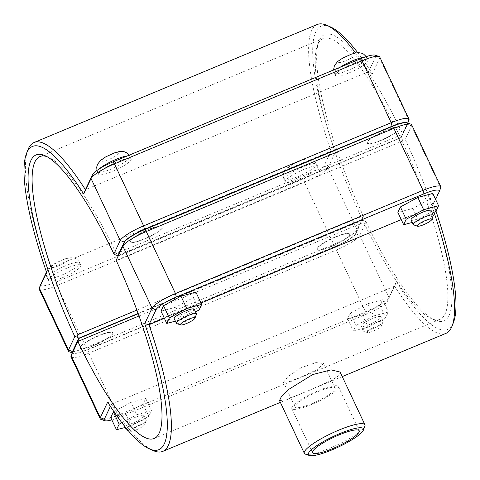 <?xml version="1.0" encoding="UTF-8"?>
<svg xmlns="http://www.w3.org/2000/svg" width="480" height="480" viewBox="0 0 480 480"><rect width="100%" height="100%" fill="white"/><g stroke="black" fill="none" stroke-linecap="round" stroke-linejoin="round"><path stroke-width="0.36" stroke-dasharray="2.4 1.8" d="M436.026 211.212A164.268 36.672 -112.6 0 0 433.356 203.388L432.126 206.73A167.31 37.35 67.4 0 1 434.022 212.304M445.938 333.378A167.31 37.35 67.4 0 1 394.578 286.2L387.486 301.212A19.77 3.81 -25.2 0 1 367.206 313.902L119.622 417.072A19.77 3.81 -25.2 0 1 111.816 419.868M435.588 199.41L432.126 206.73L401.25 219.6M201.018 303.042L164.37 318.312M107.646 402.144L111.42 404.202A167.31 37.35 -112.6 0 0 153.168 450.564M110.388 406.386L111.42 404.202L394.578 286.2L396.282 281.862A164.268 36.672 -112.6 0 0 453.576 322.17M279.534 400.59L285.51 399.99L309.066 390.42L332.088 380.142L338.772 375.606L340.122 372.084M94.116 345.132A17.976 3.462 -25.2 0 1 80.118 347.994A17.976 3.462 -25.2 0 1 94.908 337.206A17.976 3.462 -25.2 0 1 112.644 332.688A17.976 3.462 -25.2 0 1 94.116 345.132M94.236 345.378A17.976 3.462 154.8 0 0 112.764 332.934A17.976 3.462 154.8 0 0 95.022 337.452A17.976 3.462 154.8 0 0 80.232 348.24A17.976 3.462 154.8 0 0 94.236 345.378M62.4 277.734A17.976 3.462 154.8 0 0 80.928 265.29A17.976 3.462 154.8 0 0 63.192 269.808A17.976 3.462 154.8 0 0 48.402 280.596A17.976 3.462 154.8 0 0 62.4 277.734M126.54 428.604A11.064 2.13 -25.2 0 1 137.58 421.98A11.064 2.13 -25.2 0 1 146.196 420.216A11.064 2.13 -25.2 0 1 146.178 420.69A11.064 2.13 -25.2 0 1 137.094 426.858A11.064 2.13 -25.2 0 1 126.552 429.924M138.468 425.49A8.022 1.548 154.8 0 0 130.47 431.25A8.022 1.548 154.8 0 0 138.114 429.03A8.022 1.548 154.8 0 0 144.702 424.554A8.022 1.548 154.8 0 0 138.468 425.49M135.384 417.312A11.064 2.13 154.8 0 0 123.984 424.974A11.064 2.13 154.8 0 0 134.898 422.19A11.064 2.13 154.8 0 0 144 415.554A11.064 2.13 154.8 0 0 135.384 417.312M113.904 411.642L130.926 402.408L136.704 414.69L151.512 410.76L148.794 416.334L131.274 425.838L125.154 427.464M121.884 422.73L136.704 414.69M130.926 402.408L145.734 398.484L143.016 404.058L125.496 413.562L110.694 417.486M125.496 413.562L131.274 425.838M143.016 404.058L148.794 416.334M145.734 398.484L151.512 410.76M148.884 229.224A17.976 3.462 -25.2 0 1 162.882 226.362A17.976 3.462 -25.2 0 1 148.092 237.15A17.976 3.462 -25.2 0 1 130.356 241.668A17.976 3.462 -25.2 0 1 148.884 229.224M148.998 229.47A17.976 3.462 154.8 0 0 130.47 241.914A17.976 3.462 154.8 0 0 148.212 237.396A17.976 3.462 154.8 0 0 163.002 226.608A17.976 3.462 154.8 0 0 148.998 229.47M117.168 161.82A17.976 3.462 154.8 0 0 98.64 174.27A17.976 3.462 154.8 0 0 116.376 169.746A17.976 3.462 154.8 0 0 131.166 158.958A17.976 3.462 154.8 0 0 117.168 161.82M176.784 323.598A11.064 2.13 154.8 0 0 185.028 321.552A11.064 2.13 154.8 0 0 196.416 314.364M194.238 309.228A11.064 2.13 -25.2 0 1 182.832 316.884A11.064 2.13 -25.2 0 1 174.216 318.648M195.894 292.146L193.38 297.642L175.938 307.152L161.01 311.172M175.938 307.152L181.71 319.428L195.498 311.91M175.386 321.132L181.71 319.428M193.38 297.642L199.158 309.918M330.996 246.42A17.976 3.462 -25.2 0 1 316.998 249.282A17.976 3.462 -25.2 0 1 331.788 238.494A17.976 3.462 -25.2 0 1 349.53 233.976A17.976 3.462 -25.2 0 1 330.996 246.42M331.116 246.666A17.976 3.462 154.8 0 0 349.644 234.222A17.976 3.462 154.8 0 0 331.902 238.74A17.976 3.462 154.8 0 0 317.112 249.528A17.976 3.462 154.8 0 0 331.116 246.666M299.28 179.022A17.976 3.462 154.8 0 0 317.814 166.572A17.976 3.462 154.8 0 0 300.072 171.096A17.976 3.462 154.8 0 0 285.282 181.878A17.976 3.462 154.8 0 0 299.28 179.022M374.46 323.268A11.064 2.13 -25.2 0 1 383.076 321.504A11.064 2.13 -25.2 0 1 383.058 321.978A11.064 2.13 -25.2 0 1 373.974 328.146A11.064 2.13 -25.2 0 1 363.432 331.212A11.064 2.13 -25.2 0 1 363.06 330.924A11.064 2.13 -25.2 0 1 374.46 323.268M375.348 326.778A8.022 1.548 154.8 0 0 367.35 332.538A8.022 1.548 154.8 0 0 374.994 330.312A8.022 1.548 154.8 0 0 381.582 325.842A8.022 1.548 154.8 0 0 375.348 326.778M372.264 318.6A11.064 2.13 154.8 0 0 360.864 326.262A11.064 2.13 154.8 0 0 371.778 323.478A11.064 2.13 154.8 0 0 380.88 316.842A11.064 2.13 154.8 0 0 372.264 318.6M367.812 303.696L382.614 299.772L379.896 305.346L362.382 314.85L347.574 318.774L350.292 313.2L367.812 303.696L373.584 315.972L388.392 312.048L385.674 317.622L368.16 327.126L353.352 331.05L356.07 325.476L373.584 315.972M350.292 313.2L356.07 325.476M347.574 318.774L353.352 331.05M362.382 314.85L368.16 327.126M379.896 305.346L385.674 317.622M382.614 299.772L388.392 312.048M413.67 224.886A11.064 2.13 154.8 0 0 421.908 222.84A11.064 2.13 154.8 0 0 433.296 215.646M431.118 210.516A11.064 2.13 -25.2 0 1 419.718 218.172A11.064 2.13 -25.2 0 1 411.102 219.93M432.774 193.434L430.26 198.93L412.818 208.44L397.89 212.46M412.818 208.44L418.596 220.716L432.378 213.198M412.272 222.42L418.596 220.716M430.26 198.93L436.038 211.206M354.048 63.108A17.976 3.462 154.8 0 0 335.52 75.552A17.976 3.462 154.8 0 0 353.256 71.034A17.976 3.462 154.8 0 0 368.046 60.246A17.976 3.462 154.8 0 0 354.048 63.108M385.878 130.752A17.976 3.462 154.8 0 0 367.35 143.202A17.976 3.462 154.8 0 0 385.092 138.678A17.976 3.462 154.8 0 0 399.882 127.89A17.976 3.462 154.8 0 0 385.878 130.752M385.764 130.506A17.976 3.462 -25.2 0 1 399.762 127.65A17.976 3.462 -25.2 0 1 384.972 138.432A17.976 3.462 -25.2 0 1 367.236 142.956A17.976 3.462 -25.2 0 1 385.764 130.506M69.138 351.762A22.812 4.398 154.8 0 0 86.136 347.538L333.72 244.368A22.812 4.398 154.8 0 0 357.12 229.728L362.904 217.86L355.656 233.568A19.77 3.81 -25.2 0 1 335.376 246.258L87.792 349.428A19.77 3.81 -25.2 0 1 73.062 353.088A19.77 3.81 -25.2 0 1 72.354 352.464M363.45 216.336A155.142 34.638 67.4 0 1 318.906 41.454A155.142 34.638 67.4 0 1 402.528 133.62L408.858 120.228A22.812 4.398 154.8 0 0 408.936 120.042M407.43 122.964A19.77 3.81 -25.2 0 1 407.46 123.906A19.77 3.81 -25.2 0 1 407.388 124.074L401.064 137.454L402.528 133.62M401.604 135.948L399.408 135.576A152.1 33.954 -112.6 0 0 323.076 38.544A152.1 33.954 -112.6 0 0 317.448 45.27A152.1 33.954 -112.6 0 0 361.092 216.666L362.904 217.86M330.564 26.976A164.268 36.672 -112.6 0 0 335.274 152.214L327.948 167.73A22.812 4.398 -25.2 0 1 304.542 182.37L56.964 285.54A22.812 4.398 -25.2 0 1 39.192 289.17M379.8 57.072A22.812 4.398 -25.2 0 1 379.68 58.23L372.354 73.746A164.268 36.672 -112.6 0 0 357.774 52.716M46.83 156.588A152.1 33.954 67.4 0 1 48.642 157.284A152.1 33.954 67.4 0 1 116.244 253.572L115.71 255.084M116.244 253.572L399.408 135.576M361.092 216.666L136.89 310.098M401.064 137.454L118.194 255.336M138.132 313.47L361.98 220.188M335.274 152.214L331.032 151.158A167.31 37.35 67.4 0 1 317.226 24.504M355.644 52.98A167.31 37.35 67.4 0 1 368.58 71.688L375.672 56.67A19.77 3.81 154.8 0 0 375.108 55.152M372.354 73.746L368.58 71.688L85.416 189.684M46.638 272.496L47.868 269.154L46.494 272.07M27.876 149.904A167.31 37.35 -112.6 0 0 47.868 269.154L331.032 151.158L323.94 166.17L327.948 167.73L357.12 229.728L355.656 233.568M40.704 284.334A19.77 3.81 154.8 0 0 56.076 282.03L303.66 178.854A19.77 3.81 154.8 0 0 323.94 166.17M72.54 351.978A19.77 3.81 154.8 0 0 87.906 349.674L335.49 246.498A19.77 3.81 154.8 0 0 355.77 233.814L362.094 220.434L364.284 220.8L366.108 221.982L359.778 235.374A22.812 4.398 -25.2 0 1 336.378 250.014L88.794 353.184A22.812 4.398 -25.2 0 1 71.028 356.814M139.032 315.96L363.75 222.312A152.1 33.954 -112.6 0 0 431.352 318.6A152.1 33.954 -112.6 0 0 440.088 319.338A152.1 33.954 -112.6 0 0 402.066 141.222L116.166 260.364M300.084 377.454L317.118 369.618L323.526 363.498L315.936 362.568L301.092 367.77L287.928 376.518L283.5 382.332L288.558 381.894L300.084 377.454M100.968 419.406A22.812 4.398 154.8 0 0 117.972 415.182L365.55 312.012A22.812 4.398 154.8 0 0 388.95 297.372L396.282 281.862M411.63 124.716A22.812 4.398 -25.2 0 1 411.516 125.88L405.186 139.272A155.142 34.638 67.4 0 1 435.084 320.25A155.142 34.638 67.4 0 1 366.108 221.982M433.356 203.388L440.688 187.878A22.812 4.398 154.8 0 0 440.766 187.686M364.284 220.8L363.75 222.312M402.066 141.222L402.99 138.888L401.184 137.7L407.508 124.32A19.77 3.81 154.8 0 0 406.938 122.802M405.186 139.272L402.99 138.888M362.094 220.434L138.222 313.722M118.02 255.702L401.184 137.7M312.312 403.44A22.122 4.26 -25.2 0 1 295.08 406.962A22.122 4.26 -25.2 0 1 313.284 393.684A22.122 4.26 -25.2 0 1 335.118 388.122A22.122 4.26 -25.2 0 1 312.312 403.44M311.856 404.412A25.764 4.962 -25.2 0 1 291.792 408.51A25.764 4.962 -25.2 0 1 312.99 393.054A25.764 4.962 -25.2 0 1 338.412 386.574A25.764 4.962 -25.2 0 1 311.856 404.412M305.454 454.164A33.492 6.45 154.8 0 0 337.374 444.876A33.492 6.45 154.8 0 0 364.878 426.204M61.248 275.28A17.976 3.462 154.8 0 0 79.776 262.83A17.976 3.462 154.8 0 0 63.906 266.496A17.976 3.462 154.8 0 0 47.34 277.224A17.976 3.462 154.8 0 0 47.244 278.136A17.976 3.462 154.8 0 0 61.248 275.28M58.824 265.698A9.678 1.866 -25.2 0 1 51.336 266.748A9.678 1.866 -25.2 0 1 61.266 260.538A9.678 1.866 -25.2 0 1 68.754 259.488A9.678 1.866 -25.2 0 1 58.824 265.698M127.296 155.94A17.976 3.462 -25.2 0 1 130.014 156.504A17.976 3.462 -25.2 0 1 115.224 167.292A17.976 3.462 -25.2 0 1 97.482 171.81A17.976 3.462 -25.2 0 1 97.572 170.898A17.976 3.462 -25.2 0 1 99.246 168.918M111.498 154.212A9.678 1.866 154.8 0 0 101.574 160.422A9.678 1.866 154.8 0 0 109.062 159.372A9.678 1.866 154.8 0 0 118.992 153.162A9.678 1.866 154.8 0 0 111.498 154.212M298.128 176.562A17.976 3.462 154.8 0 0 316.656 164.118A17.976 3.462 154.8 0 0 300.792 167.784A17.976 3.462 154.8 0 0 284.22 178.512A17.976 3.462 154.8 0 0 284.13 179.424A17.976 3.462 154.8 0 0 298.128 176.562M295.704 166.986A9.678 1.866 -25.2 0 1 288.216 168.036A9.678 1.866 -25.2 0 1 298.146 161.826A9.678 1.866 -25.2 0 1 305.634 160.776A9.678 1.866 -25.2 0 1 295.704 166.986M348.384 55.5A9.678 1.866 154.8 0 0 338.454 61.71A9.678 1.866 154.8 0 0 345.942 60.66A9.678 1.866 154.8 0 0 355.872 54.45A9.678 1.866 154.8 0 0 348.384 55.5M364.548 57.198A17.976 3.462 -25.2 0 1 366.894 57.792A17.976 3.462 -25.2 0 1 352.104 68.58A17.976 3.462 -25.2 0 1 334.362 73.098A17.976 3.462 -25.2 0 1 334.458 72.186A17.976 3.462 -25.2 0 1 340.104 67.26M335.376 246.258L333.72 244.368L304.542 182.37L303.66 178.854M87.792 349.428L86.136 347.538L56.964 285.54L56.076 282.03M407.388 124.074L408.858 120.228L379.68 58.23L375.672 56.67M87.906 349.674L88.794 353.184L117.972 415.182L119.622 417.072M335.49 246.498L336.378 250.014L365.55 312.012L367.206 313.902M355.77 233.814L359.778 235.374L388.95 297.372L387.486 301.212M439.224 191.718L440.688 187.878L411.516 125.88L407.508 124.32M342.252 376.59L309.066 390.42M299.652 394.344L280.362 402.378M80.928 265.29L79.776 262.83C77.646 258.726 73.914 257.118 68.574 258.012C66.612 258.072 62.256 259.8 55.512 263.184C51.75 265.068 49.014 267.528 47.298 270.57C46.146 273.174 46.128 275.7 47.244 278.136L48.402 280.596M144.702 424.554L146.178 420.69M130.47 431.25L128.076 430.44M146.196 420.216L144 415.554M124.518 426.108L123.984 424.974M96.972 170.436L98.64 174.27M129.21 155.142L131.166 158.958M317.814 166.572L316.656 164.118C314.526 160.014 310.794 158.406 305.46 159.294C303.492 159.36 299.136 161.088 292.392 164.472C288.63 166.356 285.894 168.816 284.184 171.858C283.026 174.462 283.008 176.982 284.13 179.424L285.282 181.878M381.582 325.842L383.058 321.978M367.35 332.538L363.432 331.212M383.076 321.504L380.88 316.842M363.06 330.924L360.864 326.262M366.228 56.622L368.046 60.246M335.52 75.552L333.558 69.99M73.062 353.088L72.222 352.806M318.906 41.454L317.448 45.27M48.642 157.284L44.91 155.634M407.46 123.906L407.778 123.084M323.076 38.544L39.912 156.546M154.188 438.48L440.088 319.338M431.352 318.6L435.084 320.25M295.08 406.962L283.494 382.332M335.118 388.122L323.532 363.492M312.588 452.706L291.792 408.51M359.208 430.77L338.412 386.574"/><path stroke-width="0.72" d="M434.022 212.304A167.31 37.35 67.4 0 1 452.124 325.986A167.31 37.35 67.4 0 1 445.938 333.378L342.252 376.59M401.25 219.6L201.018 303.042M164.37 318.312L148.968 324.732L156.06 309.72A19.77 3.81 -25.2 0 1 176.34 297.03L423.924 193.86A19.77 3.81 -25.2 0 1 439.29 191.556A19.77 3.81 -25.2 0 1 439.224 191.718L435.588 199.41M149.436 448.914L153.168 450.564A167.31 37.35 -112.6 0 0 162.774 451.38A167.31 37.35 -112.6 0 0 148.968 324.732L144.72 323.67A164.268 36.672 67.4 0 1 149.436 448.914A164.268 36.672 67.4 0 1 107.646 402.144L100.314 417.654A22.812 4.398 154.8 0 0 100.2 418.812A22.812 4.398 154.8 0 0 100.968 419.406L104.892 420.732A19.77 3.81 -25.2 0 1 104.322 419.214L110.388 406.386M340.122 372.084L331.11 369.858L312.708 374.556L288.42 389.592L281.322 396.696L279.534 400.59M128.076 430.44L126.552 429.924A11.064 2.13 -25.2 0 1 126.18 429.636A11.064 2.13 -25.2 0 1 126.54 428.604M125.154 427.464L116.472 429.768L110.694 417.486L113.412 411.912L113.904 411.642M113.412 411.912L119.184 424.188L121.884 422.73M116.472 429.768L119.184 424.188M194.94 318.228L196.416 314.364A11.064 2.13 154.8 0 0 196.434 313.89A11.064 2.13 154.8 0 0 185.514 316.674A11.064 2.13 154.8 0 0 176.412 323.31A11.064 2.13 154.8 0 0 176.784 323.598L180.708 324.924A8.022 1.548 -25.2 0 1 187.038 319.902A8.022 1.548 -25.2 0 1 194.94 318.228A8.022 1.548 -25.2 0 1 186.684 323.442A8.022 1.548 -25.2 0 1 180.708 324.924M176.412 323.31L174.216 318.648A11.064 2.13 -25.2 0 1 183.318 312.006A11.064 2.13 -25.2 0 1 194.238 309.228L196.434 313.89M163.524 305.682L180.966 296.166L186.744 308.442L169.302 317.958L163.524 305.682L161.01 311.172L166.782 323.448L175.386 321.132M169.302 317.958L166.782 323.448M180.966 296.166L195.894 292.146L201.672 304.422L186.744 308.442M195.498 311.91L199.158 309.918L201.672 304.422M431.82 219.516L433.296 215.646A11.064 2.13 154.8 0 0 433.314 215.178A11.064 2.13 154.8 0 0 422.394 217.962A11.064 2.13 154.8 0 0 413.298 224.598A11.064 2.13 154.8 0 0 413.67 224.886L417.588 226.212A8.022 1.548 -25.2 0 1 423.918 221.19A8.022 1.548 -25.2 0 1 431.82 219.516A8.022 1.548 -25.2 0 1 423.564 224.73A8.022 1.548 -25.2 0 1 417.588 226.212M413.298 224.598L411.102 219.93A11.064 2.13 -25.2 0 1 420.204 213.294A11.064 2.13 -25.2 0 1 431.118 210.516L433.314 215.178M400.404 206.964L417.846 197.454L423.624 209.73L406.182 219.24L400.404 206.964L397.89 212.46L403.668 224.736L412.272 222.42M406.182 219.24L403.668 224.736M417.846 197.454L432.774 193.434L438.552 205.71L423.624 209.73M432.378 213.198L436.038 211.206L438.552 205.71M72.354 352.464A19.77 3.81 -25.2 0 1 72.492 351.57L78.816 338.184L77.01 337.002L74.814 336.618L68.484 350.01A22.812 4.398 154.8 0 0 68.37 351.168A22.812 4.398 154.8 0 0 69.138 351.762L72.222 352.806M357.774 52.716A164.268 36.672 -112.6 0 0 330.564 26.976L326.832 25.32A167.31 37.35 67.4 0 1 355.644 52.98M68.37 351.168L39.192 289.17A22.812 4.398 -25.2 0 1 39.228 288.198A22.812 4.398 -25.2 0 1 39.312 288.012L46.638 272.496A164.268 36.672 67.4 0 1 26.418 153.714A164.268 36.672 67.4 0 1 83.718 194.028L91.044 178.512A22.812 4.398 -25.2 0 1 114.45 163.878L362.028 60.702A22.812 4.398 -25.2 0 1 379.026 56.484A22.812 4.398 -25.2 0 1 379.8 57.072L408.972 119.07A22.812 4.398 154.8 0 0 391.2 122.7L143.622 225.876A22.812 4.398 154.8 0 0 120.222 240.51L113.892 253.902A155.142 34.638 -112.6 0 0 44.91 155.634A155.142 34.638 -112.6 0 0 74.814 336.618M77.01 337.002L77.934 334.668A152.1 33.954 67.4 0 1 39.912 156.546A152.1 33.954 67.4 0 1 46.83 156.588M113.892 253.902L115.71 255.084L117.906 255.456L124.23 242.07A19.77 3.81 -25.2 0 1 144.51 229.386L392.088 126.216A19.77 3.81 -25.2 0 1 407.43 122.964M407.778 123.084L408.936 120.042A22.812 4.398 154.8 0 0 408.972 119.07M136.89 310.098L77.934 334.668M78.816 338.184L138.132 313.47M83.718 194.028L85.416 189.684A167.31 37.35 -112.6 0 0 34.062 142.506L317.226 24.504A167.31 37.35 67.4 0 1 326.832 25.32M46.494 272.07L40.776 284.172A19.77 3.81 154.8 0 0 40.704 284.334L39.228 288.198M34.062 142.506A167.31 37.35 -112.6 0 0 27.876 149.904L26.418 153.714M379.026 56.484L375.108 55.152A19.77 3.81 154.8 0 0 360.372 58.812L112.794 161.988A19.77 3.81 154.8 0 0 92.514 174.672L85.416 189.684M116.166 260.364L122.874 246.162A22.812 4.398 -25.2 0 1 146.28 231.522L393.858 128.352A22.812 4.398 -25.2 0 1 410.862 124.128L406.938 122.802A19.77 3.81 154.8 0 0 392.208 126.462L144.624 229.632A19.77 3.81 154.8 0 0 124.344 242.316L116.166 260.364A152.1 33.954 67.4 0 1 154.188 438.48A152.1 33.954 67.4 0 1 77.85 341.454L78.93 338.43L72.606 351.816A19.77 3.81 154.8 0 0 72.54 351.978L71.058 355.848A22.812 4.398 -25.2 0 1 71.142 355.656L77.85 341.454L139.032 315.96M100.2 418.812L71.028 356.814A22.812 4.398 -25.2 0 1 71.058 355.848M439.29 191.556L440.766 187.686A22.812 4.398 154.8 0 0 440.802 186.714A22.812 4.398 154.8 0 0 423.036 190.35L175.452 293.52A22.812 4.398 154.8 0 0 152.052 308.16L144.72 323.67M452.124 325.986L453.576 322.17A164.268 36.672 -112.6 0 0 436.026 211.212M410.862 124.128A22.812 4.398 -25.2 0 1 411.63 124.716L440.802 186.714M138.222 313.722L78.93 338.43M111.816 419.868A19.77 3.81 -25.2 0 1 104.892 420.732M332.652 448.608A25.764 4.962 -25.2 0 1 312.588 452.706A25.764 4.962 -25.2 0 1 333.786 437.25A25.764 4.962 -25.2 0 1 359.208 430.77A25.764 4.962 -25.2 0 1 332.652 448.608M363.402 430.068L364.878 426.204A33.492 6.45 154.8 0 0 364.932 424.782A33.492 6.45 154.8 0 0 338.844 430.11A33.492 6.45 154.8 0 0 304.326 453.3A33.492 6.45 154.8 0 0 305.454 454.164L309.372 455.496A30.45 5.868 -25.2 0 1 339.732 433.62A30.45 5.868 -25.2 0 1 363.402 430.068A30.45 5.868 -25.2 0 1 338.394 447.048A30.45 5.868 -25.2 0 1 309.372 455.496M99.246 168.918A17.976 3.462 -25.2 0 1 116.01 159.366A17.976 3.462 -25.2 0 1 127.296 155.94M340.104 67.26A17.976 3.462 -25.2 0 1 352.896 60.654A17.976 3.462 -25.2 0 1 364.548 57.198M72.492 351.57L68.484 350.01L39.312 288.012L40.776 284.172M92.514 174.672L91.044 178.512L120.222 240.51L124.23 242.07M144.51 229.386L143.622 225.876L114.45 163.878L112.794 161.988M392.088 126.216L391.2 122.7L362.028 60.702L360.372 58.812M72.606 351.816L71.142 355.656L100.314 417.654L104.322 419.214M124.344 242.316L122.874 246.162L152.052 308.16L156.06 309.72M392.208 126.462L393.858 128.352L423.036 190.35L423.924 193.86M144.624 229.632L146.28 231.522L175.452 293.52L176.34 297.03M280.362 402.378L162.774 451.38M126.18 429.636L124.518 426.108M96.972 170.436L96.72 167.04L97.536 164.244L100.854 160.158L105.744 156.858L114.564 152.856L118.812 151.686L121.974 151.416L124.488 151.818L126.768 152.844L129.21 155.142M333.558 69.99L334.416 65.532L337.734 61.44L342.63 58.146L351.444 54.138L355.692 52.968L358.854 52.704L361.368 53.1L363.654 54.132L366.228 56.622M279.522 400.596L304.326 453.3M340.128 372.078L364.932 424.782"/></g></svg>
